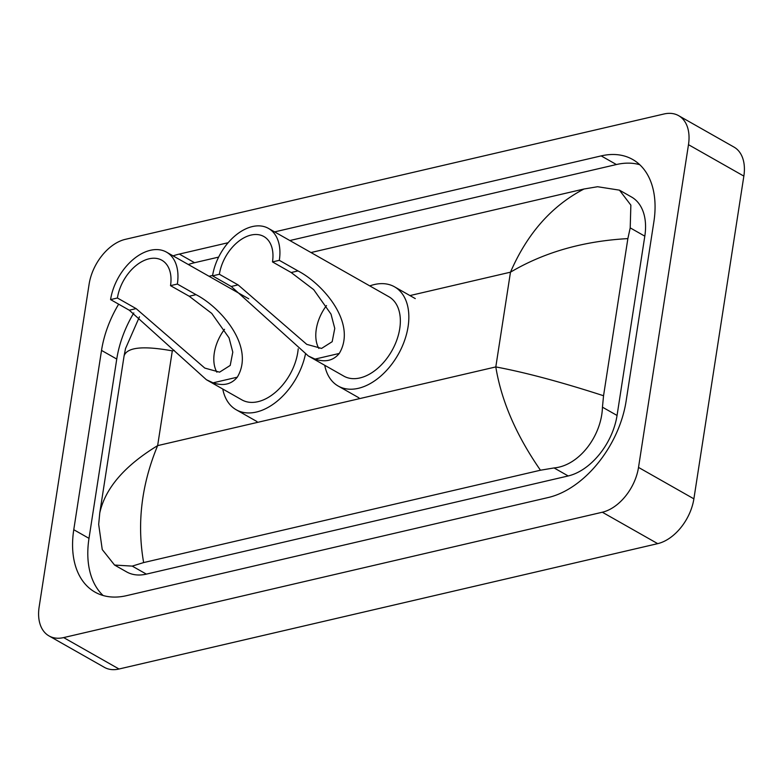 <?xml version="1.0" encoding="UTF-8"?>
<svg xmlns="http://www.w3.org/2000/svg" width="783" height="783" viewBox="0 0 783 783"><rect width="100%" height="100%" fill="white"/><g stroke="black" fill="none" stroke-linecap="round" stroke-linejoin="round"><path stroke-width="1.17" d="M678.616 115.659L733.984 147.077A41.489 26.612 119.6 0 1 743.85 176.097L693.885 498.84A41.489 26.612 119.6 0 1 657.7 543.647L119.026 669.005A41.489 26.612 119.6 0 1 104.384 667.341L49.016 635.923A41.489 26.612 119.6 0 1 39.15 606.903L89.115 284.16A41.489 26.612 119.6 0 1 125.3 239.353L663.974 113.995A41.489 26.612 119.6 0 1 678.616 115.659A41.489 26.612 119.6 0 1 688.482 144.679L638.517 467.412A41.489 26.612 119.6 0 1 602.333 512.229L63.658 637.587A41.489 26.612 119.6 0 1 49.016 635.923M118.654 304.176A89.203 57.218 -60.4 0 0 101.526 350.412L73.768 529.709A89.203 57.218 -60.4 0 0 94.988 592.105A89.203 57.218 -60.4 0 0 126.454 595.677L548.296 497.508A89.203 57.218 -60.4 0 0 626.106 401.17L653.864 221.873A89.203 57.218 -60.4 0 0 632.644 159.468A89.203 57.218 -60.4 0 0 601.178 155.895L274.618 231.895M228.127 242.72L179.336 254.074A89.203 57.218 -60.4 0 0 173.092 255.875M133.805 312.936A89.203 57.218 -60.4 0 0 116.755 359.054L88.998 538.352A89.203 57.218 -60.4 0 0 103.121 595.511M218.623 257.108L194.566 262.706A89.203 57.218 -60.4 0 0 188.321 264.517M639.731 164.704A89.203 57.218 -60.4 0 0 616.407 164.538L289.847 240.538M174.306 350.412L172.309 350.872C143.172 345.587 127.1 347.241 124.096 355.844L99.764 512.973C105.206 488.289 124.487 465.836 157.637 445.625C141.469 484.608 136.8 523.592 143.641 562.576L132.239 566.109L114.563 565.052L126.601 571.884A56.014 35.93 -60.4 0 0 146.362 574.125L568.194 475.956A56.014 35.93 -60.4 0 0 617.053 415.46L644.81 236.163A56.014 35.93 -60.4 0 0 631.48 196.983L619.451 190.152L630.863 205.126L630.207 227.873L627.868 238.609L603.546 395.738L602.45 407.17C601.647 435.642 579.351 465.689 554.07 467.94L540.456 470.221C516.222 435.289 501.335 400.857 495.805 366.924C525.383 372.463 561.294 382.065 603.546 395.738M209.032 276.272L212.614 275.44M310.998 252.537L583.991 189.006L597.605 186.726L619.451 190.152M143.641 562.576L540.456 470.221M114.563 565.052L102.25 549.558L98.678 524.414L99.764 512.973M124.096 355.844L125.525 348.562L139.462 316.792M627.868 238.609C583.276 241.076 544.146 252.263 510.477 272.181C527.243 233.53 551.741 205.812 583.991 189.006M216.871 372.179A36.302 23.284 119.6 0 1 214.297 352.986A36.302 23.284 119.6 0 1 224.535 329.31M110.579 299.595L117.411 298A36.302 23.284 119.6 0 1 135.244 266.2A36.302 23.284 119.6 0 1 161.875 260.25A36.302 23.284 119.6 0 1 170.518 285.648L177.349 284.053L196.034 294.662C221.197 307.699 255.346 347.045 237.288 377.191C231.386 384.375 223.312 386.254 213.074 382.828L206.409 379.735L129.273 310.205L110.579 299.595A45.639 29.274 119.6 0 1 133.002 259.604A45.639 29.274 119.6 0 1 166.485 252.126A45.639 29.274 119.6 0 1 177.349 284.053M117.411 298L136.105 308.61L204.784 368.079L219.583 372.16L230.212 365.436L232.796 352.125L229.047 337.864L211.743 313.406L189.212 296.248L170.518 285.648M206.878 380.009L241.859 399.859A45.639 29.274 -60.4 0 0 275.342 392.381A45.639 29.274 -60.4 0 0 297.765 352.389A45.639 29.274 -60.4 0 0 298.206 348.817M305.429 354.21A57.051 36.595 119.6 0 1 236.231 409.783A57.051 36.595 119.6 0 1 222.763 389.024M318.847 348.445A36.302 23.284 119.6 0 1 316.273 329.261A36.302 23.284 119.6 0 1 326.501 305.576M212.545 275.861L219.377 274.275A36.302 23.284 119.6 0 1 237.22 242.466A36.302 23.284 119.6 0 1 263.851 236.515A36.302 23.284 119.6 0 1 272.484 261.913L279.316 260.328L298.01 270.928C323.173 283.975 357.312 323.32 339.254 353.456C333.352 360.65 325.278 362.529 315.04 359.094L308.375 356.011L231.239 286.47L212.545 275.861A45.639 29.274 119.6 0 1 234.978 235.879A45.639 29.274 119.6 0 1 268.461 228.401A45.639 29.274 119.6 0 1 279.316 260.328M219.377 274.275L238.071 284.885L306.75 344.354L321.559 348.425L332.178 341.701L334.762 328.4L331.013 314.13L313.709 289.671L291.178 272.523L272.484 261.913M308.854 356.275L343.825 376.124A45.639 29.274 -60.4 0 0 377.308 368.646A45.639 29.274 -60.4 0 0 399.741 328.664A45.639 29.274 -60.4 0 0 388.877 296.737L268.461 228.401M369.782 285.903A57.051 36.595 119.6 0 1 394.515 286.813A57.051 36.595 119.6 0 1 408.08 326.717A57.051 36.595 119.6 0 1 380.049 376.701A57.051 36.595 119.6 0 1 338.197 386.048A57.051 36.595 119.6 0 1 324.73 365.289M172.309 350.872L157.637 445.625L495.805 366.924L510.477 272.181L409.949 295.573M602.333 512.229L657.7 543.647M638.517 467.412L693.885 498.84M688.482 144.679L743.85 176.097M63.658 637.587L119.026 669.005M88.998 538.352L73.768 529.709M116.755 359.054L101.526 350.412M194.566 262.706L179.336 254.074M616.407 164.538L601.178 155.895M644.81 236.163L630.207 227.873M617.053 415.46L602.45 407.17M568.194 475.956L554.07 467.94M146.362 574.125L132.239 566.109M213.074 382.828L237.288 377.191M189.212 296.248L196.034 294.662M129.273 310.205L136.105 308.61M315.04 359.094L339.254 353.456M291.178 272.523L298.01 270.928M231.239 286.47L238.071 284.885M236.231 409.783L256.99 421.567M166.485 252.126L248.74 298.803M338.197 386.048L358.957 397.833M394.515 286.813L415.274 298.597"/></g></svg>
